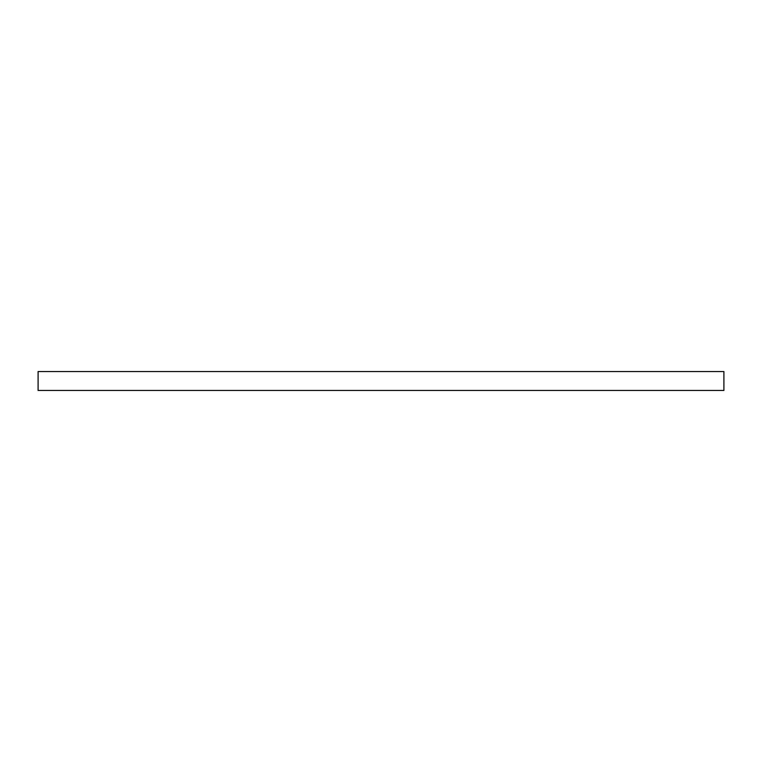 <?xml version="1.0" encoding="UTF-8"?>
<svg xmlns="http://www.w3.org/2000/svg" width="762" height="762" viewBox="0 0 762 762"><rect width="100%" height="100%" fill="white"/><g stroke="black" fill="none" stroke-linecap="round" stroke-linejoin="round"><path stroke-width="1.14" d="M723.9 390.449L723.9 371.551L38.1 371.551L38.1 390.449L723.9 390.449"/></g></svg>
